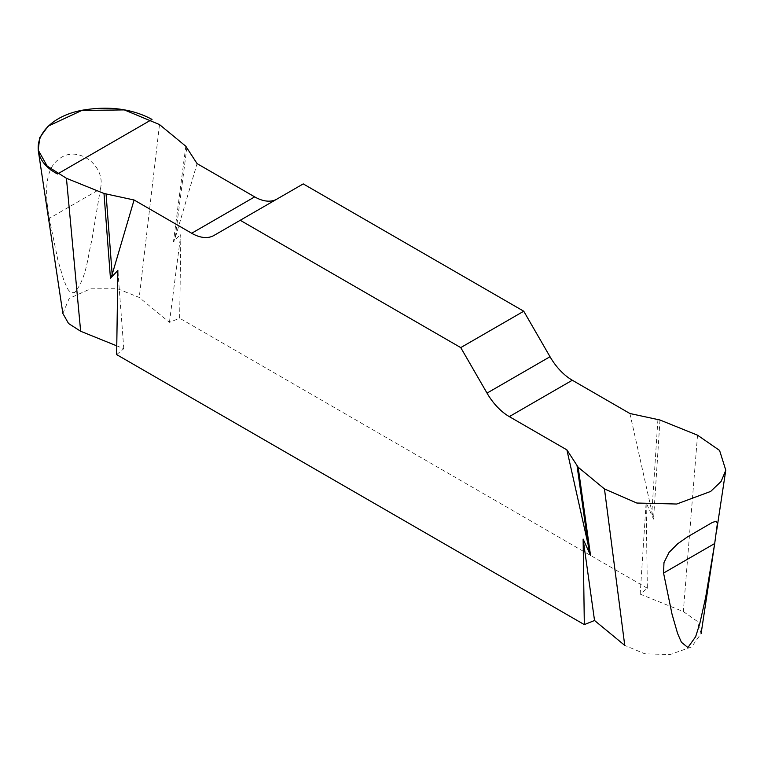 <?xml version="1.0" encoding="UTF-8"?>
<svg xmlns="http://www.w3.org/2000/svg" width="764" height="764" viewBox="0 0 764 764"><rect width="100%" height="100%" fill="white"/><g stroke="black" fill="none" stroke-linecap="round" stroke-linejoin="round"><path stroke-width="0.57" stroke-dasharray="3.82 2.86" d="M629.899 413.505L653.535 519.081L646.124 502.693L647.337 588.242L640.184 594.134L683.331 611.572L697.198 621.275L701.113 633.547L691.573 646.974L669.971 654.576L644.749 653.783L624.751 645.399M62.868 313.479L69.152 298.466L90.486 288.821L117.503 288.735L139.229 297.444L169.446 322.351L179.655 318.225L180.858 234.07L173.447 241.901L175.176 238.062L197.083 163.62M100.418 188.861C106.463 164.757 75.932 143.651 58.255 159.762C42.497 171.021 46.337 202.317 49.278 218.389L100.418 188.861L91.814 240.469C87.545 256.809 86.895 277.294 74.929 292.306C68.015 294.646 66.191 284.819 63.67 279.825L57.911 260.19L49.278 218.389M647.337 588.242L179.655 318.225M303.232 183.904L276.96 199.079A44.551 25.718 60 0 1 276.864 199.137M116.644 354.601L123.797 348.709L116.777 345.863M276.96 199.079L213.958 235.455L276.96 199.079M123.797 348.709L117.857 270.446M169.446 322.351L180.858 234.07M185.814 146.258L173.447 241.901M640.184 594.134L646.124 502.693M659.981 420.009L653.535 519.081M186.884 147.442L175.176 238.062M657.919 419.388L651.816 513.246M697.542 435.193L683.331 611.572M159.514 124.57L139.229 297.444M725.781 470.147L725.571 471.522"/><path stroke-width="1.15" d="M604.467 488.931L636.842 503.037L676.703 504.03L710.644 491.443L721.101 481.482L725.8 470.242L719.573 450.435L697.542 435.193L659.981 420.009L629.899 413.505L572.303 380.243A44.551 25.718 60 0 1 550.023 356.731L523.751 311.225L303.232 183.904L240.23 220.28L460.749 347.601L487.021 393.107A44.551 25.718 -120 0 0 509.301 416.619L566.898 449.881L578.167 467.243L604.467 488.931L624.751 645.399L594.535 620.483L584.326 624.618L116.644 354.601L117.857 270.446L110.446 278.268L112.165 274.429L134.082 199.996L191.678 233.249A44.551 25.718 -120 0 0 213.958 235.455L240.23 220.28M663.563 573.048L663.973 562.6L669.035 552.429L677.678 543.777L687.323 536.996L712.506 522.375L716.269 521.258L717.396 523.388L714.703 543.519L663.563 573.048L672.024 614.141L677.611 633.528L681.431 642.295L687.906 647.528L695.651 636.698L699.814 623.472L705.64 597.515L714.703 543.519M116.777 345.863L80.65 331.261L68.531 323.487L62.868 313.479L38.2 150.05L47.177 166.084L66.439 178.298L103.999 193.483L134.082 199.996M276.864 199.137A44.551 25.718 60 0 1 254.689 196.873L197.083 163.62L185.814 146.258L159.514 124.57L124.331 109.901L81.786 110.474L48.161 126.136L39.785 137.52L38.2 150.05M584.326 624.618L583.123 539.069L590.534 555.447L566.898 449.881M523.751 311.225L460.749 347.601M103.999 193.483L110.446 278.268M594.535 620.483L583.123 539.069M578.167 467.243L590.534 555.447M106.072 194.104L112.165 274.429M577.097 466.05L588.815 549.622M57.52 173.982C20.953 154.748 39.155 115.536 87.478 109.433C112.06 106.158 133.576 109.481 152.026 119.413L57.52 173.982M66.439 178.298L80.65 331.261M191.678 233.249L254.689 196.873M487.021 393.107L550.023 356.731M572.303 380.243L509.301 416.619M701.113 633.576L714.264 546.451M725.571 471.522L716.508 531.563"/></g></svg>
